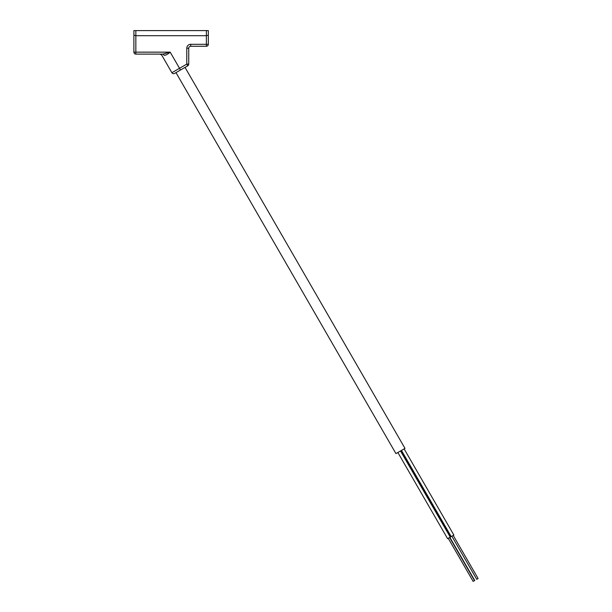 <?xml version="1.0" encoding="UTF-8"?>
<svg xmlns="http://www.w3.org/2000/svg" width="612" height="612" viewBox="0 0 612 612"><rect width="100%" height="100%" fill="white"/><g stroke="black" fill="none" stroke-linecap="round" stroke-linejoin="round"><path stroke-width="0.92" d="M448.259 538.315L473.137 581.4L474.744 580.474L449.866 537.382M451.863 536.234L476.74 579.319L478.11 578.531L453.232 535.439M474.507 580.612L449.629 537.52M397.861 452.513L447.609 538.682L450.516 537.015L400.761 450.837M401.464 450.432L451.212 536.609L453.874 535.072L404.127 448.894M450.271 537.145L400.523 450.975M175.973 72.614L395.949 453.614L404.999 448.389L185.023 67.389L187.762 65.813L186.782 64.115L186.782 48.226A3.917 3.917 0 0 1 190.699 44.309L190.699 46.267A1.958 1.958 0 0 0 188.741 48.226L188.741 64.115A1.958 1.958 0 0 1 187.762 65.813L174.565 73.432L180.502 70.005L179.523 68.307L186.782 64.115L188.741 64.115M174.565 73.432A1.958 1.958 0 0 1 171.888 72.713L179.523 68.307L170.19 52.15C167.887 54.208 165.875 55.264 164.169 55.309C160.887 55.011 160.887 55.011 164.169 55.309L162.853 54.108L170.19 52.15L135.849 52.15L135.849 54.108L162.853 54.108M194.302 46.267L202.756 46.267M190.699 44.309L206.366 44.309L206.366 35.687L208.325 35.167L208.325 30.6L208.325 44.309L206.366 44.309L206.366 46.267A1.958 1.958 0 0 0 208.325 44.309A1.958 1.958 0 0 1 206.366 46.267L190.699 46.267A1.958 1.958 0 0 0 188.741 48.226L186.782 48.226M206.366 30.6L206.366 35.687L135.849 35.687L135.849 52.15L133.89 52.15A1.958 1.958 0 0 0 135.849 54.108A1.958 1.958 0 0 1 133.89 52.15L133.89 35.167L135.849 35.687L135.849 30.6L208.325 30.6M164.2 55.309L165.852 55.026M133.913 35.244L133.89 30.6L135.849 30.6M160 54.108L161.713 55.088L171.888 72.713"/></g></svg>
